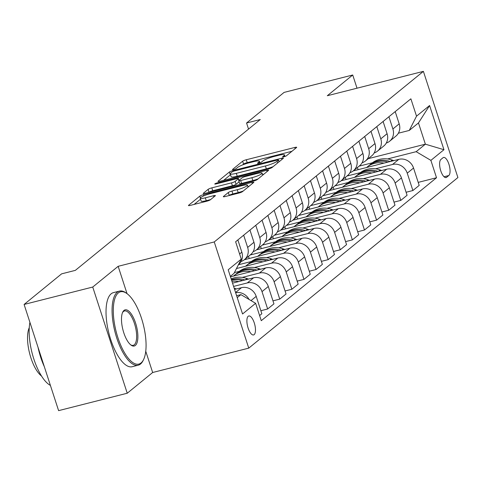 <?xml version="1.0" encoding="UTF-8"?>
<svg xmlns="http://www.w3.org/2000/svg" width="482" height="482" viewBox="0 0 482 482"><rect width="100%" height="100%" fill="white"/><g stroke="black" fill="none" stroke-linecap="round" stroke-linejoin="round"><path stroke-width="0.72" d="M283.874 156.807A2.103 0.337 -18 0 0 286.428 155.788L296.526 147.552A3 0.482 -18 0 0 296.683 147.305A3 0.482 -18 0 0 294.779 147.462L246.272 159.759A3 0.482 -18 0 0 242.627 161.217L232.529 169.453A2.103 0.337 -18 0 0 232.42 169.628A2.103 0.337 -18 0 0 233.752 169.519A2.103 0.337 -18 0 0 236.3 168.501L237.608 167.435A9.604 1.536 -18 0 1 249.272 162.765L253.315 161.741A9.604 1.536 -18 0 1 259.406 161.253A9.604 1.536 -18 0 1 258.9 162.036L257.593 163.103A2.103 0.337 -18 0 0 257.478 163.271A2.103 0.337 -18 0 0 258.816 163.163A2.103 0.337 -18 0 0 261.365 162.145L262.672 161.078A9.604 1.536 -18 0 1 274.336 156.409L278.379 155.385A9.604 1.536 -18 0 1 284.47 154.897A9.604 1.536 -18 0 1 283.964 155.68L282.657 156.746A2.103 0.337 -18 0 0 282.542 156.915A2.103 0.337 -18 0 0 283.874 156.807M254.171 334.641A9.785 3.681 75.8 0 0 254.526 323.735A9.785 3.681 75.8 0 0 248.778 315.975A9.785 3.681 75.8 0 0 248.2 316.27A9.785 3.681 75.8 0 0 247.838 327.182A9.785 3.681 75.8 0 0 253.586 334.942A9.785 3.681 75.8 0 0 254.171 334.641M223.497 196.439A3 0.482 -18 0 0 223.335 196.68A3 0.482 -18 0 0 225.239 196.529L238.849 193.077A3 0.482 -18 0 0 242.494 191.619L253.707 182.473A3 0.482 -18 0 0 253.869 182.232A3 0.482 -18 0 0 251.966 182.383L203.458 194.68A3 0.482 -18 0 0 199.813 196.144L188.595 205.29A3 0.482 -18 0 0 188.438 205.531A3 0.482 -18 0 0 190.342 205.38L206.778 201.211A3 0.482 -18 0 0 210.423 199.753L215.225 195.837A3 0.482 -18 0 0 215.382 195.596A3 0.482 -18 0 0 213.478 195.746L205.326 197.813A8.025 1.283 -18 0 1 200.235 198.223A8.025 1.283 -18 0 1 210.411 193.668L242.35 185.57A8.025 1.283 -18 0 1 247.441 185.16A8.025 1.283 -18 0 1 237.265 189.715L231.938 191.065A3 0.482 -18 0 0 228.293 192.523L223.497 196.439L223.606 196.789M118.156 266.311L92.737 287.043L24.1 304.449L58.605 410.64L127.242 393.234L152.661 372.502L248.754 348.137L214.249 241.946L118.156 266.311L127.037 293.652M357.011 88.194L352.722 74.999L327.302 95.731L423.395 71.36L214.249 241.946M352.722 74.999L284.079 92.405L246.561 123.006L248.543 129.104M24.1 304.449L61.618 273.848L75.349 270.366L260.286 119.524L246.561 123.006M268.408 168.971A3 0.482 -18 0 0 272.053 167.513L283.265 158.367A3 0.482 -18 0 0 283.428 158.12A3 0.482 -18 0 0 281.524 158.271L233.017 170.574A3 0.482 -18 0 0 229.366 172.032L218.153 181.178A3 0.482 -18 0 0 217.997 181.425A3 0.482 -18 0 0 219.9 181.274L268.408 168.971M268.486 170.417L257.274 179.569A3 0.482 -18 0 1 253.628 181.027L205.121 193.324A3 0.482 -18 0 1 203.217 193.481A3 0.482 -18 0 1 203.374 193.234L208.176 189.318A3 0.482 -18 0 1 211.821 187.86L231.493 182.871A3 0.482 -18 0 0 235.138 181.413L238.325 178.816A3 0.482 -18 0 0 238.482 178.575A3 0.482 -18 0 0 236.578 178.726L216.099 183.919A2.103 0.337 -18 0 1 214.761 184.028A2.103 0.337 -18 0 1 217.424 182.835L266.745 170.327A3 0.482 -18 0 1 268.649 170.176A3 0.482 -18 0 1 268.486 170.417M443.012 157.741L440.885 159.482A9.477 3.567 75.8 0 0 440.53 170.044A9.477 3.567 75.8 0 0 446.103 177.563A9.477 3.567 75.8 0 0 446.663 177.274L448.796 175.538A9.477 3.567 75.8 0 0 449.146 164.971A9.477 3.567 75.8 0 0 443.573 157.451A9.477 3.567 75.8 0 0 443.012 157.741M248.754 348.137L457.9 177.551L423.395 71.36M368.272 158.656L425.371 144.178L418.472 122.94L409.272 130.441L416.526 116.174L410.881 98.816L235.626 241.759L241.265 259.117L234.011 273.384L230.342 276.385M416.526 116.174L429.595 105.516L443.958 149.715L430.884 160.373L416.171 151.679L387.528 158.946M418.207 182.383L436.523 177.738L430.884 160.373M436.523 177.738L261.268 320.681L255.629 303.317L242.554 313.981L228.197 269.781L241.265 259.117M92.737 287.043L127.242 393.234M372.417 162.777L359.078 166.157M416.171 151.679L425.371 144.178L443.958 149.715M237.24 297.623L240.916 294.623L236.62 295.713M259.605 315.559L261.84 313.734L256.201 296.37A12.231 11.158 -129.2 0 0 241.488 287.676L234.577 289.429M260.858 310.715L267.649 308.992L262.009 291.634A12.231 11.158 -129.2 0 0 247.296 282.934L233.595 286.41M267.649 308.992L273.945 303.859L268.299 286.501A12.231 11.158 -129.2 0 0 253.592 277.801L232.535 283.145M272.963 300.846L279.753 299.123L274.113 281.759A12.231 11.158 -129.2 0 0 259.4 273.065L242.289 277.403M279.753 299.123L286.049 293.99L280.404 276.626A12.231 11.158 -129.2 0 0 265.69 267.932L230.492 276.861M285.067 290.971L291.857 289.254L286.218 271.89A12.231 11.158 -129.2 0 0 271.505 263.196L254.394 267.534M239.277 271.366L234.415 272.601M291.857 289.254L298.153 284.121L292.508 266.757A12.231 11.158 -129.2 0 0 277.795 258.063L236.475 268.54M297.171 281.102L303.961 279.379L298.316 262.015A12.231 11.158 -129.2 0 0 283.609 253.321L266.498 257.659M251.381 261.491L238.385 264.787M303.961 279.379L310.251 274.246L304.612 256.882A12.231 11.158 -129.2 0 0 289.899 248.188L244.332 259.744M309.275 271.227L316.065 269.51L310.42 252.146A12.231 11.158 -129.2 0 0 295.707 243.452L278.602 247.79M263.485 251.622L250.146 255.002M316.065 269.51L322.356 264.377L316.716 247.013A12.231 11.158 -129.2 0 0 302.003 238.319L256.436 249.869M321.38 261.358L328.17 259.635L322.524 242.271A12.231 11.158 -129.2 0 0 307.811 233.577L290.7 237.915M275.59 241.747L262.25 245.133M328.17 259.635L334.46 254.502L328.82 237.138A12.231 11.158 -129.2 0 0 314.107 228.444L268.54 240M333.484 251.483L340.268 249.766L334.629 232.402A12.231 11.158 -129.2 0 0 319.915 223.708L302.804 228.046M287.694 231.878L274.354 235.258M340.268 249.766L346.564 244.633L340.925 227.269A12.231 11.158 -129.2 0 0 326.212 218.575L280.645 230.125M345.582 241.615L352.372 239.891L346.733 222.527A12.231 11.158 -129.2 0 0 332.02 213.833L314.909 218.171M299.792 222.009L286.453 225.389M352.372 239.891L358.668 234.758L353.029 217.394A12.231 11.158 -129.2 0 0 338.316 208.7L292.749 220.256M357.686 231.74L364.476 230.022L358.837 212.658A12.231 11.158 -129.2 0 0 344.124 203.964L327.013 208.302M311.896 212.134L298.557 215.52M364.476 230.022L370.772 224.889L365.127 207.525A12.231 11.158 -129.2 0 0 350.42 198.831L304.853 210.387M369.79 221.871L376.581 220.147L370.941 202.783A12.231 11.158 -129.2 0 0 356.228 194.089L339.117 198.427M324 202.265L310.661 205.645M376.581 220.147L382.877 215.014L377.231 197.65A12.231 11.158 -129.2 0 0 362.518 188.956L316.957 200.512M381.895 212.002L388.685 210.279L383.045 192.914A12.231 11.158 -129.2 0 0 368.332 184.22L351.221 188.558M336.105 192.39L322.765 195.776M388.685 210.279L394.981 205.145L389.336 187.781A12.231 11.158 -129.2 0 0 374.622 179.087L329.061 190.643M393.999 202.127L400.789 200.404L395.144 183.04A12.231 11.158 -129.2 0 0 380.437 174.345L363.326 178.683M348.209 182.521L334.87 185.901M400.789 200.404L407.079 195.27L401.44 177.906A12.231 11.158 -129.2 0 0 386.727 169.212L341.16 180.768M406.103 192.258L412.893 190.535L407.248 173.171A12.231 11.158 -129.2 0 0 392.535 164.476L375.424 168.814M360.313 172.646L346.974 176.032M412.893 190.535L419.183 185.401L413.544 168.037A12.231 11.158 -129.2 0 0 398.831 159.343L353.264 170.899M398.373 133.207L409.272 130.441M357.421 167.507L358.12 169.664M386.281 143.052A12.231 11.158 -129.2 0 0 389.637 141.232L395.927 136.099A12.231 11.158 -129.2 0 0 399.18 123.838L395.204 111.601M389.637 141.232A12.231 11.158 -129.2 0 0 392.89 128.971L388.914 116.734M345.317 177.382L346.022 179.539M374.177 152.927A12.231 11.158 -129.2 0 0 377.533 151.107L383.823 145.974A12.231 11.158 -129.2 0 0 387.076 133.713L383.1 121.47M377.533 151.107A12.231 11.158 -129.2 0 0 380.786 138.846L376.81 126.603M362.072 162.796A12.231 11.158 -129.2 0 0 365.428 160.976L371.724 155.843A12.231 11.158 -129.2 0 0 374.978 143.582L371.001 131.345M333.213 187.251L333.918 189.408M365.428 160.976A12.231 11.158 -129.2 0 0 368.682 148.715L364.705 136.478M349.968 172.67A12.231 11.158 -129.2 0 0 353.324 170.851L359.62 165.718A12.231 11.158 -129.2 0 0 362.874 153.457L358.897 141.214M321.108 197.12L321.813 199.283M353.324 170.851A12.231 11.158 -129.2 0 0 356.578 158.59L352.601 146.347M337.87 182.539A12.231 11.158 -129.2 0 0 341.22 180.72L347.516 175.587A12.231 11.158 -129.2 0 0 350.769 163.326L346.793 151.089M309.01 206.995L309.709 209.152M341.22 180.72A12.231 11.158 -129.2 0 0 344.473 168.459L340.497 156.222M325.766 192.408A12.231 11.158 -129.2 0 0 329.116 190.595L335.412 185.462A12.231 11.158 -129.2 0 0 338.665 173.201L334.689 160.958M296.906 216.864L297.605 219.027M329.116 190.595A12.231 11.158 -129.2 0 0 332.369 178.334L328.393 166.091M313.662 202.283A12.231 11.158 -129.2 0 0 317.017 200.464L323.308 195.331A12.231 11.158 -129.2 0 0 326.561 183.07L322.585 170.833M284.802 226.739L285.501 228.896M317.017 200.464A12.231 11.158 -129.2 0 0 320.271 188.203L316.288 175.966M301.557 212.152A12.231 11.158 -129.2 0 0 304.913 210.339L311.203 205.205A12.231 11.158 -129.2 0 0 314.457 192.945L310.48 180.702M272.698 236.608L273.396 238.771M304.913 210.339A12.231 11.158 -129.2 0 0 308.167 198.078L304.19 185.835M289.453 222.027A12.231 11.158 -129.2 0 0 292.809 220.208L299.099 215.074A12.231 11.158 -129.2 0 0 302.353 202.814L298.376 190.571M260.593 246.483L261.298 248.64M292.809 220.208A12.231 11.158 -129.2 0 0 296.062 207.947L292.086 195.704M277.349 231.896A12.231 11.158 -129.2 0 0 280.705 230.077L287.001 224.943A12.231 11.158 -129.2 0 0 290.254 212.683L286.272 200.446M248.489 256.352L249.194 258.509M280.705 230.077A12.231 11.158 -129.2 0 0 283.958 217.816L279.982 205.579M265.245 241.771A12.231 11.158 -129.2 0 0 268.601 239.952L274.897 234.818A12.231 11.158 -129.2 0 0 278.15 222.557L274.174 210.315M236.879 267.745L237.09 268.384M268.601 239.952A12.231 11.158 -129.2 0 0 271.854 227.691L267.878 215.448M253.146 251.64A12.231 11.158 -129.2 0 0 256.496 249.821L262.792 244.687A12.231 11.158 -129.2 0 0 266.046 232.426L262.069 220.19M256.496 249.821A12.231 11.158 -129.2 0 0 259.75 237.56L255.773 225.323M241.042 261.515A12.231 11.158 -129.2 0 0 244.392 259.696L250.688 254.562A12.231 11.158 -129.2 0 0 253.942 242.301L249.965 230.059M244.392 259.696A12.231 11.158 -129.2 0 0 247.646 247.435L243.669 235.192M238.548 264.461L238.584 264.431A12.231 11.158 -129.2 0 0 241.837 252.17L237.861 239.934M249.019 299.412A12.231 11.158 -129.2 0 0 235.644 292.707M240.916 294.623L255.629 303.317M418.472 122.94L429.595 105.516M152.661 372.502L145.757 351.264M291.947 151.282L247.206 162.633A3 0.482 -18 0 0 243.561 164.091L242.5 164.952M230.51 174.755A3 0.482 -18 0 0 230.3 174.906L223.66 180.316M278.451 160.175A2.103 0.337 -18 0 0 278.56 160.006A2.103 0.337 -18 0 0 277.228 160.108L234.65 170.905A2.103 0.337 -18 0 0 232.095 171.929L230.715 173.056A9.604 1.536 -18 0 0 230.209 173.833A9.604 1.536 -18 0 0 236.3 173.345L265.407 165.965A9.604 1.536 -18 0 0 277.072 161.301L278.451 160.175L278.994 161.85M230.209 173.833L231.143 176.701A9.604 1.536 -18 0 0 237.234 176.219L236.3 173.345M273.113 166.652A9.604 1.536 -18 0 1 266.341 168.839L237.234 176.219M208.887 192.372L208.176 189.318M239.108 181.804L236.072 184.281A3 0.482 -18 0 1 232.426 185.745L212.755 190.733A3 0.482 -18 0 0 209.11 192.191M262.527 174.502L263.913 174.153M251.905 177.695A8.025 1.283 -18 0 0 262.081 173.14A8.025 1.283 -18 0 0 256.99 173.55L245.742 176.4A3 0.482 -18 0 0 242.097 177.858L238.909 180.455A3 0.482 -18 0 0 238.753 180.702A3 0.482 -18 0 0 240.657 180.551L251.905 177.695L252.839 180.563A8.025 1.283 -18 0 0 258.099 178.894M238.753 180.702L239.687 183.57A3 0.482 -18 0 0 241.59 183.419L240.657 180.551M252.839 180.563L241.59 183.419M243.277 190.98A8.025 1.283 -18 0 1 238.192 192.583L232.872 193.933A3 0.482 -18 0 0 229.227 195.391L229.004 195.578M200.235 198.223L201.169 201.09A8.025 1.283 -18 0 0 206.26 200.687L205.326 197.813M210.646 199.572L206.26 200.687M200.548 199.174L194.107 204.428M249.134 186.209L247.881 186.522M393.77 160.627L392.185 160.066A23.383 21.341 -129.2 0 0 371.845 163.223L370.007 164.724A23.383 21.341 -129.2 0 0 369.435 165.206M383.997 163.103A23.383 21.341 -129.2 0 0 367.007 167.17A23.383 21.341 -129.2 0 0 366.591 167.519M390.227 161.524A23.383 21.341 -129.2 0 0 370.007 164.724M367.007 167.17L368.844 165.669A23.383 21.341 50.8 0 1 387.926 162.109M381.666 170.495L380.081 169.935A23.383 21.341 -129.2 0 0 359.747 173.092L357.903 174.592A23.383 21.341 -129.2 0 0 357.331 175.08M371.893 172.978A23.383 21.341 -129.2 0 0 354.903 177.045A23.383 21.341 -129.2 0 0 354.487 177.388M378.123 171.393A23.383 21.341 -129.2 0 0 357.903 174.592M354.903 177.045L356.74 175.544A23.383 21.341 50.8 0 1 375.821 171.978M369.561 180.37L367.977 179.81A23.383 21.341 -129.2 0 0 347.643 182.967L345.799 184.467A23.383 21.341 -129.2 0 0 345.226 184.949M359.789 182.847A23.383 21.341 -129.2 0 0 342.798 186.914A23.383 21.341 -129.2 0 0 342.383 187.263M366.019 181.268A23.383 21.341 -129.2 0 0 345.799 184.467M342.798 186.914L344.636 185.413A23.383 21.341 50.8 0 1 363.717 181.853M357.463 190.239L355.873 189.679A23.383 21.341 -129.2 0 0 335.538 192.836L333.695 194.336A23.383 21.341 -129.2 0 0 333.128 194.824M347.685 192.722A23.383 21.341 -129.2 0 0 330.694 196.783A23.383 21.341 -129.2 0 0 330.284 197.132M353.915 191.137A23.383 21.341 -129.2 0 0 333.695 194.336M330.694 196.783L332.538 195.282A23.383 21.341 50.8 0 1 351.613 191.722M345.359 200.114L343.768 199.554A23.383 21.341 -129.2 0 0 323.434 202.711L321.596 204.211A23.383 21.341 -129.2 0 0 321.024 204.693M335.586 202.591A23.383 21.341 -129.2 0 0 318.59 206.657A23.383 21.341 -129.2 0 0 318.18 207.007M341.81 201.012A23.383 21.341 -129.2 0 0 321.596 204.211M318.59 206.657L320.434 205.157A23.383 21.341 50.8 0 1 339.509 201.597M141.057 362.946A37.295 14.032 75.8 0 0 143.582 359.572A37.295 14.032 75.8 0 0 143.281 324.488A37.295 14.032 75.8 0 0 126.826 293.496A37.295 14.032 75.8 0 0 118.307 292.917A37.295 14.032 75.8 0 0 117.873 337.569A37.295 14.032 75.8 0 0 141.057 362.946M143.582 359.572L143.1 360.56A38.211 14.376 -104.2 0 1 140.515 364.018A38.211 14.376 -104.2 0 1 138.256 365.181A38.211 14.376 -104.2 0 1 115.794 334.87A38.211 14.376 -104.2 0 1 117.204 292.267A38.211 14.376 -104.2 0 1 119.47 291.104A38.211 14.376 -104.2 0 1 125.935 292.857L126.826 293.496M135.37 345.443A18.647 7.013 -104.2 0 1 131.11 345.154A18.647 7.013 -104.2 0 1 122.886 329.658A18.647 7.013 -104.2 0 1 122.735 312.113A18.647 7.013 -104.2 0 1 123.995 310.426A18.647 7.013 -104.2 0 1 135.593 323.115A18.647 7.013 -104.2 0 1 135.37 345.443M130.658 344.805A17.732 6.67 75.8 0 0 133.219 345.329A17.732 6.67 75.8 0 0 134.267 344.787A17.732 6.67 75.8 0 0 134.924 325.019A17.732 6.67 75.8 0 0 124.501 310.956A17.732 6.67 75.8 0 0 123.452 311.499A17.732 6.67 75.8 0 0 122.5 312.637M138.256 365.181L132.213 366.712A38.211 14.376 -104.2 0 1 109.751 336.4A38.211 14.376 -104.2 0 1 111.161 293.797A38.211 14.376 -104.2 0 1 113.427 292.634L119.47 291.104M41.512 376.008A27.51 10.351 -104.2 0 1 29.595 353.312A27.51 10.351 -104.2 0 1 29.257 327.688M44.296 366.609A38.211 14.376 -104.2 0 1 38.012 347.263M50.405 385.401A38.211 14.376 -104.2 0 1 33.842 359.042A38.211 14.376 -104.2 0 1 29.92 322.368M333.255 209.983L331.67 209.423A23.383 21.341 -129.2 0 0 311.33 212.58L309.492 214.08A23.383 21.341 -129.2 0 0 308.92 214.568M323.482 212.466A23.383 21.341 -129.2 0 0 306.492 216.526A23.383 21.341 -129.2 0 0 306.076 216.876M329.712 210.881A23.383 21.341 -129.2 0 0 309.492 214.08M306.492 216.526L308.329 215.026A23.383 21.341 50.8 0 1 327.411 211.465M321.151 219.858L319.566 219.298A23.383 21.341 -129.2 0 0 299.226 222.455L297.388 223.955A23.383 21.341 -129.2 0 0 296.816 224.437M311.378 222.335A23.383 21.341 -129.2 0 0 294.388 226.401A23.383 21.341 -129.2 0 0 293.972 226.751M317.608 220.756A23.383 21.341 -129.2 0 0 297.388 223.955M294.388 226.401L296.225 224.901A23.383 21.341 50.8 0 1 315.306 221.34M309.046 229.727L307.462 229.167A23.383 21.341 -129.2 0 0 287.121 232.324L285.284 233.824A23.383 21.341 -129.2 0 0 284.711 234.312M299.274 232.203A23.383 21.341 -129.2 0 0 282.283 236.27A23.383 21.341 -129.2 0 0 281.868 236.62M305.504 230.625A23.383 21.341 -129.2 0 0 285.284 233.824M282.283 236.27L284.121 234.77A23.383 21.341 50.8 0 1 303.202 231.209M296.942 239.602L295.358 239.042A23.383 21.341 -129.2 0 0 275.017 242.193L273.18 243.693A23.383 21.341 -129.2 0 0 272.607 244.181M287.17 242.078A23.383 21.341 -129.2 0 0 270.179 246.145A23.383 21.341 -129.2 0 0 269.763 246.495M293.399 240.5A23.383 21.341 -129.2 0 0 273.18 243.693M270.179 246.145L272.017 244.645A23.383 21.341 50.8 0 1 291.098 241.084M284.838 249.471L283.253 248.911A23.383 21.341 -129.2 0 0 262.919 252.068L261.075 253.568A23.383 21.341 -129.2 0 0 260.503 254.05M275.065 251.947A23.383 21.341 -129.2 0 0 258.075 256.014A23.383 21.341 -129.2 0 0 257.659 256.364M281.295 250.369A23.383 21.341 -129.2 0 0 261.075 253.568M258.075 256.014L259.912 254.514A23.383 21.341 50.8 0 1 278.994 250.953M272.734 259.34L271.149 258.78A23.383 21.341 -129.2 0 0 250.815 261.937L248.971 263.437A23.383 21.341 -129.2 0 0 248.399 263.925M262.961 261.822A23.383 21.341 -129.2 0 0 245.971 265.889A23.383 21.341 -129.2 0 0 245.555 266.233M269.191 260.244A23.383 21.341 -129.2 0 0 248.971 263.437M245.971 265.889L247.814 264.389A23.383 21.341 50.8 0 1 266.889 260.828M260.635 269.215L259.045 268.655A23.383 21.341 -129.2 0 0 238.71 271.812L236.873 273.312A23.383 21.341 -129.2 0 0 236.3 273.794M250.857 271.691A23.383 21.341 -129.2 0 0 233.866 275.758A23.383 21.341 -129.2 0 0 233.457 276.108M257.087 270.113A23.383 21.341 -129.2 0 0 236.873 273.312M233.866 275.758L235.71 274.258A23.383 21.341 50.8 0 1 254.785 270.697M248.531 279.084L246.947 278.524A23.383 21.341 -129.2 0 0 231.161 278.909M238.759 281.566A23.383 21.341 -129.2 0 0 231.944 281.325M244.989 279.988A23.383 21.341 -129.2 0 0 231.396 279.638M231.583 280.217A23.383 21.341 50.8 0 1 242.681 280.566M236.427 288.959L234.842 288.399A23.383 21.341 -129.2 0 0 234.168 288.17M235.578 292.496L241.488 287.676M247.296 282.934L253.592 277.801M259.4 273.065L265.69 267.932M271.505 263.196L277.795 258.063M283.609 253.321L289.899 248.188M295.707 243.452L302.003 238.319M307.811 233.577L314.107 228.444M319.915 223.708L326.212 218.575M332.02 213.833L338.316 208.7M344.124 203.964L350.42 198.831M356.228 194.089L362.518 188.956M368.332 184.22L374.622 179.087M380.437 174.345L386.727 169.212M392.535 164.476L398.831 159.343M392.89 128.971L399.18 123.838M407.248 173.171L413.544 168.037M395.144 183.04L401.44 177.906M380.786 138.846L387.076 133.713M383.045 192.914L389.336 187.781M368.682 148.715L374.978 143.582M370.941 202.783L377.231 197.65M356.578 158.59L362.874 153.457M358.837 212.658L365.127 207.525M344.473 168.459L350.769 163.326M346.733 222.527L353.029 217.394M332.369 178.334L338.665 173.201M334.629 232.402L340.925 227.269M320.271 188.203L326.561 183.07M322.524 242.271L328.82 237.138M308.167 198.078L314.457 192.945M310.42 252.146L316.716 247.013M296.062 207.947L302.353 202.814M298.316 262.015L304.612 256.882M283.958 217.816L290.254 212.683M286.218 271.89L292.508 266.757M271.854 227.691L278.15 222.557M274.113 281.759L280.404 276.626M259.75 237.56L266.046 232.426M262.009 291.634L268.299 286.501M247.646 247.435L253.942 242.301M251.02 300.593L256.201 296.37M239.602 253.996L241.837 252.17M444.036 176.743L448.796 175.538M445.47 177.575L446.663 177.274M284.29 156.692L283.964 155.68M259.232 163.049L258.9 162.036M243.561 164.091L242.627 161.217M247.206 162.633L246.272 159.759M295.171 148.655L294.779 147.462M218.268 181.527L218.153 181.178M230.3 174.906L229.366 172.032M233.264 171.345L233.017 170.574M281.91 159.47L281.524 158.271M266.341 168.839L265.407 165.965M277.614 162.976L277.072 161.301M203.488 193.583L203.374 193.234M212.755 190.733L211.821 187.86M232.426 185.745L231.493 182.871M236.072 184.281L235.138 181.413M238.867 180.497L238.325 178.816M217.653 183.528L217.424 182.835M267.13 171.526L266.745 170.327M229.227 195.391L228.293 192.523M232.872 193.933L231.938 191.065M238.192 192.583L237.265 189.715M213.869 196.945L213.478 195.746M188.709 205.639L188.595 205.29M200.367 197.855L199.813 196.144M203.838 195.867L203.458 194.68M252.351 183.576L251.966 182.383M390.474 161.464L392.185 160.066M378.37 171.333L380.081 169.935M366.266 181.208L367.977 179.81M354.162 191.077L355.873 189.679M342.057 200.952L343.768 199.554M329.953 210.821L331.67 209.423M317.849 220.69L319.566 219.298M305.751 230.565L307.462 229.167M293.646 240.434L295.358 239.042M281.542 250.309L283.253 248.911M269.438 260.178L271.149 258.78M257.334 270.053L259.045 268.655M245.23 279.922L246.947 278.524M234.366 288.784L234.842 288.399M284.983 156.469L284.47 154.897M259.918 162.826L259.406 161.253M279.126 161.741L278.56 160.006M239.054 180.34L238.482 178.575M262.726 175.117L262.081 173.14M248.061 187.076L247.441 185.16"/></g></svg>
